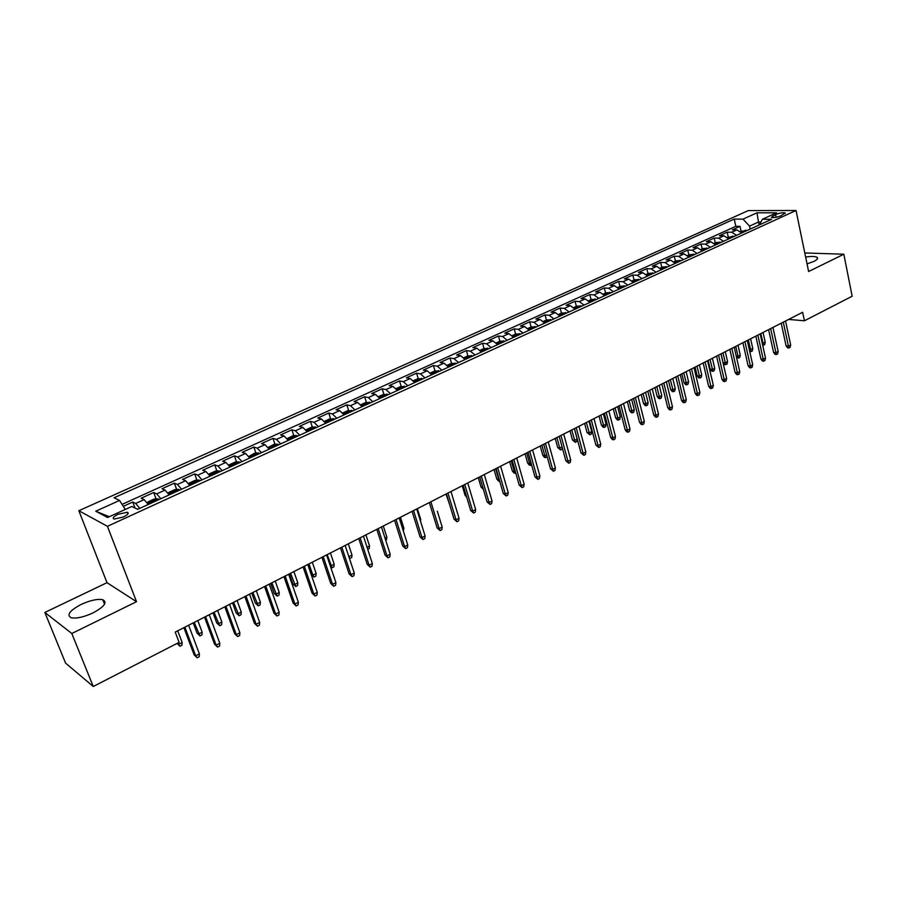 <?xml version="1.0" encoding="UTF-8"?>
<svg xmlns="http://www.w3.org/2000/svg" width="897" height="897" viewBox="0 0 897 897"><rect width="100%" height="100%" fill="white"/><g stroke="black" fill="none" stroke-linecap="round" stroke-linejoin="round"><path stroke-width="1.35" d="M93.008 612.909C104.422 606.652 107.674 602.257 102.763 599.701C97.47 598.714 90.272 600.295 81.145 604.432C69.585 610.655 66.288 615.095 71.255 617.764C76.615 618.717 83.87 617.091 93.008 612.909M807.053 263.875L813.871 261.419C817.268 259.693 818.322 258.314 817.01 257.282C815.104 256.239 811.314 256.183 805.641 257.08M123.338 516.997C127.935 514.676 129.246 513.084 127.296 512.243L118.09 514.295C113.471 516.627 112.136 518.219 114.098 519.083L123.338 516.997M44.85 612.46L71.805 633.495L136.523 601.696L107.001 582.68L44.85 612.46L65.582 663.118L93.266 686.508L179.108 642.364L175.207 632.082L802.647 312.279L804.43 320.778L852.15 296.234L843.842 254.21L804.8 252.965M107.001 582.68L78.846 510.718L748.367 210.571L796.031 210.492L107.427 526.315L78.846 510.718M741.707 232.973L736.886 229.901L732.322 229.834L740.003 226.347L741.057 231.146M736.549 235.339L731.728 232.245L727.175 232.166L728.252 236.999M727.175 232.166L719.405 235.698L723.946 235.788L728.756 238.894M715.649 244.892L710.839 241.753L706.32 241.641L714.191 238.064L715.279 242.919M702.373 250.969L697.574 247.785L693.078 247.65L701.039 244.029L702.16 248.906M688.93 257.114L684.142 253.896L679.668 253.739L687.73 250.072L688.874 254.972M675.318 263.348L670.541 260.085L666.09 259.895L674.264 256.194L675.419 261.117M661.538 269.649L656.772 266.353L652.354 266.14L660.618 262.384L661.795 267.328M647.589 276.029L642.824 272.699L638.429 272.453L646.804 268.651L648.004 273.63M633.45 282.499L628.707 279.124L624.334 278.855L632.811 275.009L634.044 279.999M619.132 289.047L614.4 285.627L610.061 285.336L618.65 281.434L619.905 286.457M604.634 295.685L599.902 292.22L595.597 291.906L604.298 287.948L605.576 292.994M589.946 302.401L585.225 298.903L580.953 298.555L589.766 294.552L591.067 299.62M575.055 309.218L570.357 305.664L566.119 305.283L575.044 301.235L576.367 306.326M559.975 316.114L555.288 312.526L551.083 312.111L560.132 308.007L561.477 313.12M544.692 323.111L540.028 319.467L535.857 319.029L545.017 314.869L546.396 320.016M529.208 330.197L524.554 326.508L520.417 326.037L529.701 321.821L531.114 326.99M513.51 337.373L508.879 333.639L504.776 333.135L514.183 328.863L515.618 334.054M497.6 344.65L492.98 340.871L488.921 340.333L498.463 336.005L499.921 341.219M481.476 352.028L476.879 348.204L472.865 347.621L482.53 343.237L484.021 348.496M465.128 359.506L460.553 355.638L456.573 355.021L466.373 350.57L467.898 355.874M448.556 367.086L443.993 363.162L440.068 362.511L449.991 358.004L451.561 363.363M431.749 374.778L427.207 370.797L423.328 370.113L433.397 365.539L435 370.954M414.706 382.571L410.187 378.545L406.352 377.816L416.567 373.186L418.215 378.646M397.427 390.487L392.931 386.405L389.141 385.632L399.501 380.933L401.183 386.45M379.891 398.503L375.428 394.366L371.683 393.559L382.189 388.793L383.916 394.366M362.108 406.644L357.668 402.439L353.979 401.598L364.631 396.754L366.413 402.394M344.067 414.896L339.66 410.635L336.027 409.75L346.825 404.839L348.653 410.534M325.768 423.261L321.384 418.955L317.807 418.013L328.773 413.046L330.634 418.798M307.2 431.76L302.838 427.387L299.329 426.411L310.452 421.366L312.369 427.185M288.352 440.382L284.024 435.953L280.57 434.922L291.861 429.798L293.824 435.695M269.223 449.128L264.94 444.643L261.543 443.567L272.991 438.364L275.02 444.318M249.815 458.008L245.554 453.456L242.224 452.335L253.851 447.054L255.925 453.086M230.103 467.034L225.887 462.404L222.624 461.226L234.42 455.878L236.561 461.977M210.1 476.184L205.918 471.497L202.722 470.263L214.697 464.825L216.895 471.003M189.783 485.479L185.645 480.714L182.528 479.435L194.683 473.919L196.936 480.175M169.163 494.909L165.048 490.087L162.009 488.753L174.354 483.147L176.675 489.482M148.207 504.495L144.148 499.595L141.177 498.205L153.712 492.52L156.1 498.934M775.58 214.518L771.398 217.399C773.719 217.881 776.892 217.354 780.939 215.818L785.11 212.937C782.789 212.466 779.616 212.981 775.58 214.518L776.163 217.265M759.12 225.001L758.481 222.041L749.567 226.111L742.996 219.137L734.239 219.081L114.065 497.757L119.559 500.448L95.732 511.2L107.606 517.502L131.825 506.469L137.656 509.328L771.611 219.294L762.439 219.238L759.501 224.833M742.996 219.137L756.99 212.824L776.533 212.824L762.439 219.238M740.003 226.347L735.832 226.291L122.07 504.383M139.741 508.375L135.694 503.441L132.756 502.028L123.304 506.323M153.712 492.52L156.728 493.877L160.821 498.732M174.354 483.147L177.438 484.447L181.575 489.235M194.683 473.919L197.845 475.163L202.016 479.884M214.697 464.825L217.937 466.025L222.142 470.678M234.42 455.878L237.727 457.022L241.966 461.607M253.851 447.054L257.215 448.152L261.498 452.671M272.991 438.364L276.422 439.407L280.739 443.869M291.861 429.798L295.348 430.795L299.688 435.191M310.452 421.366L313.995 422.319L318.368 426.647M328.773 413.046L332.383 413.954L336.779 418.226M346.825 404.839L350.492 405.713L354.92 409.929M364.631 396.754L368.353 397.584L372.804 401.744M382.189 388.793L385.957 389.567L390.442 393.682M399.501 380.933L403.314 381.673L407.821 385.721M416.567 373.186L420.435 373.892L424.965 377.884M433.397 365.539L437.31 366.211L441.862 370.158M449.991 358.004L453.949 358.632L458.524 362.523M466.373 350.57L470.376 351.164L474.962 355.01M482.53 343.237L486.566 343.798L491.175 347.588M498.463 336.005L502.544 336.521L507.175 340.277M514.183 328.863L518.309 329.356L522.951 333.056M529.701 321.821L533.861 322.281L538.525 325.925M545.017 314.869L549.211 315.296L553.886 318.906M560.132 308.007L564.359 308.4L569.046 311.965M575.044 301.235L579.305 301.594L584.014 305.115M589.766 294.552L594.061 294.889L598.781 298.365M604.298 287.948L608.626 288.262L613.357 291.693M618.65 281.434L623 281.714L627.743 285.111M632.811 275.009L637.195 275.256L641.949 278.608M646.804 268.651L651.211 268.876L655.976 272.195M660.618 262.384L665.058 262.586L669.835 265.86M674.264 256.194L678.726 256.363L683.503 259.603M687.73 250.072L692.226 250.218L697.014 253.425M701.039 244.029L705.558 244.152L710.357 247.314M714.191 238.064L718.721 238.165L723.531 241.293M750.206 229.083L749.567 226.111M71.805 633.495L93.266 686.508M136.523 601.696L107.427 526.315M796.031 210.492L808.623 271.511L843.842 254.21M788.62 319.433L804.43 320.778M760.959 222.064L758.481 222.041L756.99 212.824M735.832 226.291L734.239 219.081M132.756 502.028L135.021 508.038M119.559 500.448L125.3 509.44M95.732 511.2L109.299 516.728M781.22 323.2L786.097 345.872L788.429 346.119L783.283 322.146M790.672 344.953L790.111 347.33L788.878 347.98L788.429 346.119L790.672 344.953L785.537 321.003M788.878 347.98L787.577 347.845L786.097 345.872M740.373 231.46L747.1 230.507M744.667 231.617L743.131 232.323M762.271 343.338L765.208 342.273L763.055 332.462M765.208 342.273L764.681 344.605L763.448 345.233L760.824 333.594M763.448 345.233L762.663 345.154M768.606 329.636L773.584 352.409L775.905 352.667L770.658 328.582M778.17 351.489L777.621 353.867L776.365 354.528L775.905 352.667L778.17 351.489L772.945 327.427M776.365 354.528L775.075 354.382L773.584 352.409M755.846 336.14L760.914 359.024L763.224 359.293L757.875 335.097M765.522 358.094L764.973 360.493L763.706 361.155L763.224 359.293L765.522 358.094L760.185 333.919M763.706 361.155L762.416 361.009L760.914 359.024M742.918 342.721L748.087 365.707L750.385 365.998L744.936 341.701M752.706 364.787L752.179 367.198L750.89 367.871L750.385 365.998L752.706 364.787L747.279 340.501M750.89 367.871L749.612 367.703L748.087 365.707M729.833 349.393L735.103 372.49L737.401 372.793L731.84 348.372M739.745 371.56L739.218 373.982L737.917 374.666L737.401 372.793L739.745 371.56L734.206 347.161M737.917 374.666L736.639 374.486L735.103 372.49M727.411 237.38L734.239 236.393M731.784 237.514L730.225 238.221M749.331 349.673L752.807 348.653L750.61 338.808M752.807 348.653L752.291 350.996L751.047 351.635L748.356 339.952M751.047 351.635L749.713 351.377M714.304 243.356L716.176 242.504L721.233 242.336M718.744 243.479L717.163 244.197M736.235 356.075L737.996 356.288L740.26 355.111L738.029 345.222M740.26 355.111L739.756 357.466L738.489 358.116L735.753 346.377M738.489 358.116L736.403 356.849M701.028 249.422L703.001 248.525L708.058 248.368M705.535 249.523L703.943 250.252M727.568 361.648L727.063 364.014L725.785 364.664L724.563 364.507L723.06 362.556L725.269 362.837L727.568 361.648L725.292 351.714M725.785 364.664L722.982 352.891M723.06 362.556L721.065 353.867M687.584 255.555L689.67 254.602L694.727 254.468M692.17 255.634L690.555 256.374M714.73 368.263L714.225 370.629L712.924 371.302L711.713 371.134L710.2 369.172L712.397 369.463L714.73 368.263L712.397 358.284M712.924 371.302L710.065 359.473M710.2 369.172L708.159 360.448M716.591 356.143L721.962 379.341L724.238 379.666L718.575 355.134M726.626 378.422L726.099 380.844L724.776 381.539L724.238 379.666L726.626 378.422L720.975 353.911M724.776 381.539L723.509 381.36L721.962 379.341M673.972 261.767L676.17 260.769L681.227 260.646M678.637 261.823L677 262.574M701.723 374.957L701.23 377.334L699.918 378.018L698.696 377.839L697.171 375.865L699.368 376.179L701.723 374.957L699.357 364.933M699.918 378.018L696.991 366.133M697.171 375.865L695.097 367.097M703.181 362.982L708.652 386.293L710.929 386.629L705.143 361.973M713.339 385.362L712.812 387.807L711.478 388.502L710.929 386.629L713.339 385.362L707.576 360.74M711.478 388.502L710.211 388.311L708.652 386.293M689.591 369.9L695.175 393.323L697.44 393.671L691.542 368.914M699.873 392.393L699.368 394.848L698.012 395.555L697.44 393.671L699.873 392.393L694.009 367.658M698.012 395.555L696.756 395.353L695.175 393.323M675.845 376.908L681.541 400.443L683.783 400.802L677.773 375.933M686.25 399.513L685.745 401.979L684.377 402.697L683.783 400.802L686.25 399.513L680.262 374.654M684.377 402.697L683.122 402.484L681.541 400.443M661.908 384.017L667.716 407.653L669.947 408.034L663.825 383.041M672.458 406.722L671.954 409.2L670.564 409.918L669.947 408.034L672.458 406.722L666.348 381.752M670.564 409.918L669.319 409.705L667.716 407.653M647.802 391.204L653.722 414.952L655.942 415.356L649.697 390.24M658.476 414.033L657.983 416.511L656.582 417.251L655.942 415.356L658.476 414.033L652.254 388.939M656.582 417.251L655.348 417.015L653.722 414.952M660.192 268.057L662.502 267.014L667.547 266.902M664.935 268.102L663.275 268.853M688.56 381.741L688.066 384.129L686.743 384.813L685.532 384.634L683.996 382.649L686.171 382.963L688.56 381.741L686.149 371.661M686.743 384.813L683.749 372.883M683.996 382.649L681.877 373.836M646.232 274.437L648.654 273.327L653.711 273.237M651.054 274.448L649.383 275.211M675.239 388.603L674.746 390.991L673.412 391.686L672.212 391.496L670.653 389.5L672.817 389.847L675.239 388.603L672.784 378.478M673.412 391.686L670.351 379.711M670.653 389.5L668.5 380.653M632.105 280.884L634.639 279.729L639.684 279.651M637.005 280.873L635.3 281.658M661.751 395.543L661.268 397.954L659.912 398.649L658.712 398.459L657.153 396.452L659.306 396.799L661.751 395.543L659.239 385.374M659.912 398.649L656.783 386.629M657.153 396.452L654.956 387.56M617.786 287.421L620.444 286.21L625.489 286.143M622.765 287.388L621.049 288.172M648.094 402.574L647.623 404.995L646.244 405.702L645.055 405.5L643.474 403.482L645.616 403.852L648.094 402.574L645.537 392.359M646.244 405.702L643.048 393.626M643.474 403.482L641.232 394.557M603.277 294.048L606.058 292.77L611.104 292.725M608.345 293.981L606.607 294.777M634.269 409.694L633.798 412.127L632.407 412.844L631.23 412.631L629.627 410.602L631.757 410.983L634.269 409.694L631.667 399.434M632.407 412.844L629.145 400.712M629.627 410.602L627.351 401.632M633.517 398.492L639.55 422.352L641.759 422.767L635.379 397.539M644.326 421.422L643.833 423.911L642.409 424.662L641.759 422.767L644.326 421.422L637.969 396.216M642.409 424.662L641.187 424.427L639.55 422.352M588.589 300.753L591.493 299.419L596.527 299.396M593.747 300.663L591.975 301.47M620.264 416.903L619.805 419.348L618.392 420.076L617.226 419.852L615.611 417.811L617.719 418.215L620.264 416.903L617.607 406.599M618.392 420.076L615.062 407.888M615.611 417.811L613.279 408.797M619.031 405.87L625.187 429.842L627.384 430.28L620.881 404.928M629.986 428.923L629.503 431.423L628.057 432.175L627.384 430.28L629.986 428.923L623.505 403.583M628.057 432.175L626.846 431.928L625.187 429.842M573.699 307.548L576.737 306.157L581.772 306.146M578.946 307.436L577.152 308.254M606.08 424.203L605.632 426.658L604.208 427.387L603.042 427.163L601.416 425.111L603.513 425.526L606.08 424.203L603.378 413.842M604.208 427.387L600.799 415.165M601.416 425.111L599.039 416.062M604.365 413.338L610.644 437.433L612.819 437.882L606.193 412.407M615.454 436.514L614.983 439.025L613.526 439.788L612.819 437.882L615.454 436.514L608.85 411.061M613.526 439.788L612.315 439.53L610.644 437.433M558.618 314.432L561.791 312.986L566.814 312.986M563.955 314.298L562.139 315.127M591.717 431.603L591.28 434.058L589.834 434.81L587.03 432.511L589.116 432.937L591.717 431.603L588.97 421.198M589.834 434.81L586.358 422.521M587.03 432.511L584.62 423.406M589.508 420.917L595.911 445.125L598.075 445.596L591.314 419.998M600.743 444.206L600.272 446.728L598.792 447.502L598.075 445.596L600.743 444.206L594.005 418.63M598.792 447.502L595.911 445.125M543.335 321.406L546.643 319.893L551.666 319.915M548.762 321.249L546.923 322.09M577.175 439.093L576.737 441.559L575.28 442.311L572.477 440.001L574.54 440.449L577.175 439.093L574.372 428.631M575.28 442.311L571.725 429.988M572.477 440.001L570.01 430.852M574.45 428.598L580.976 452.918L583.128 453.411L576.233 427.69M585.831 451.998L585.371 454.521L583.869 455.317L583.128 453.411L585.831 451.998L578.957 426.288M583.869 455.317L580.976 452.918M527.851 328.47L531.293 326.9L536.305 326.945M533.367 328.291L531.506 329.143M562.273 447.681L562.015 449.162L560.535 449.924L557.721 447.581L559.773 448.052L556.902 437.534M560.535 449.924L559.773 448.052L562.049 446.874M557.721 447.581L555.209 438.398M559.19 436.368L565.85 460.811L567.98 461.316L560.95 435.471M570.716 459.892L570.268 462.437L568.754 463.233L567.98 461.316L570.716 459.892L563.708 434.07M568.754 463.233L565.85 460.811M512.153 335.635L515.741 333.998L520.753 334.065M517.771 335.422L515.887 336.285M547.136 456.607L545.6 457.627L544.468 457.358L542.775 455.261L544.815 455.754L541.889 445.192M545.6 457.627L544.815 455.754L546.643 454.813M542.775 455.261L540.218 446.044M543.728 444.25L550.523 468.806L552.63 469.344L545.454 443.376M555.411 467.886L554.963 470.443L553.427 471.25L552.63 469.344L555.411 467.886L548.258 441.941M553.427 471.25L550.523 468.806M528.053 452.245L534.982 476.924L537.068 477.473L529.757 451.37M539.893 476.004L539.456 478.561L537.897 479.379L537.068 477.473L539.893 476.004L532.594 449.924M537.897 479.379L534.982 476.924M512.165 460.34L519.228 485.142L521.303 485.714L513.835 459.488M524.162 484.223L523.736 486.802L522.155 487.62L521.303 485.714L524.162 484.223L516.717 458.019M522.155 487.62L519.228 485.142M496.052 468.548L503.262 493.473L505.325 494.068L497.7 467.707M508.218 492.554L507.803 495.144L506.2 495.985L505.325 494.068L508.218 492.554L500.627 466.216M506.2 495.985L503.262 493.473M479.727 476.879L487.082 501.916L489.112 502.533L481.341 476.049M492.049 500.997L491.646 503.598L490.02 504.45L489.112 502.533L492.049 500.997L484.302 474.535M490.02 504.45L487.082 501.916M463.166 485.311L470.678 510.471L472.685 511.111L464.758 484.503M475.657 509.563L475.264 512.176L473.616 513.039L472.685 511.111L475.657 509.563L467.763 482.967M473.616 513.039L470.678 510.471M446.381 493.866L454.039 519.161L456.024 519.823L447.939 493.07M459.04 518.242L458.659 520.865L456.988 521.74L456.024 519.823L459.04 518.242L450.978 491.522M456.988 521.74L454.039 519.161M429.349 502.544L437.164 527.963L439.138 528.647L430.874 501.771M442.187 527.055L441.817 529.69L440.124 530.576L439.138 528.647L442.187 527.055L437.332 511.2M440.124 530.576L437.164 527.963M412.082 511.346L420.054 536.888L422.005 537.606L413.573 510.584M425.1 535.98L424.741 538.626L423.025 539.523L422.005 537.606L425.1 535.98L416.713 508.991M423.025 539.523L420.054 536.888M394.568 520.282L402.708 545.948L404.625 546.688L396.026 519.531M407.765 545.04L407.417 547.697L405.668 548.605L404.625 546.688L407.765 545.04L399.199 517.917M405.668 548.605L402.708 545.948M376.796 529.331L385.105 555.131L386.999 555.893L378.22 528.613M390.184 554.223L389.847 556.891L388.076 557.822L386.999 555.893L390.184 554.223L381.438 526.965M388.076 557.822L385.105 555.131M358.766 538.525L367.243 564.448L369.115 565.233L360.157 537.819M372.356 563.551L372.02 566.231L370.226 567.173L369.115 565.233L372.356 563.551L363.431 536.148M370.226 567.173L367.243 564.448M340.468 547.854L349.124 573.901L350.974 574.719L341.824 547.159M354.259 573.004L353.945 575.695L352.117 576.648L350.974 574.719L354.259 573.004L345.143 545.466M352.117 576.648L349.124 573.901M321.911 557.306L330.746 583.499L332.563 584.339L323.223 556.645M335.893 582.602L335.59 585.304L333.74 586.268L332.563 584.339L335.893 582.602L326.586 554.918M333.74 586.268L330.746 583.499M303.074 566.915L312.089 593.231L313.872 594.106L304.341 566.265M317.258 592.334L316.966 595.047L315.094 596.034L313.872 594.106L317.258 592.334L307.761 564.516L311.136 574.383L312.862 575.19L309.005 563.888M315.094 596.034L312.089 593.231M283.957 576.659L293.162 603.109L294.911 604.006L285.179 576.031M298.353 602.212L298.073 604.948L296.167 605.946L294.911 604.006L298.353 602.212L288.655 574.259M296.167 605.946L293.162 603.109M264.548 586.548L273.944 613.133L275.671 614.064L265.736 585.943M279.158 612.247L278.889 614.983L276.96 616.004L275.671 614.064L279.158 612.247L269.257 584.149M276.96 616.004L273.944 613.133M244.836 596.595L254.445 623.314L256.127 624.278L245.98 596.012M259.67 622.428L259.424 625.187L257.461 626.207L256.127 624.278L259.67 622.428L249.557 594.184M257.461 626.207L254.445 623.314M496.243 342.901L499.977 341.196L504.977 341.275M501.961 342.654L500.044 343.529M531.596 464.848L529.342 465.151L527.638 463.054L529.656 463.558L526.674 452.94M530.463 465.431L529.656 463.558L531.024 462.852M527.638 463.054L525.025 453.781M480.119 350.267L483.999 348.496L488.988 348.585M485.927 349.987L483.988 350.873M515.775 473.011L514.026 473.044L512.299 470.936L514.306 471.463L511.256 460.8M515.136 473.347L514.306 471.463L515.203 471.003M512.299 470.936L509.642 461.63M463.771 357.724L467.808 355.885L472.786 356.008M469.68 357.421L467.718 358.318M499.741 481.285L498.497 481.05L496.759 478.931L498.743 479.48L495.637 468.761M499.595 481.353L499.158 479.267M496.759 478.931L494.045 469.568M447.199 365.292L451.393 363.375L456.36 363.52M453.209 364.956L451.225 365.875M483.382 489.336L481.016 487.026L478.247 477.63M481.016 487.026L482.866 487.564M430.392 372.961L434.742 370.977L439.709 371.134M436.514 372.603L434.496 373.522M466.732 497.263L465.05 495.234L462.235 485.793M465.05 495.234L466.238 495.593M413.349 380.743L417.867 378.68L422.812 378.87M419.583 380.35L417.531 381.281M449.554 504.372L446 494.056M396.07 388.636L400.757 386.495L405.691 386.697M402.405 388.199L400.331 389.152M378.534 396.642L383.4 394.411L388.323 394.646M384.992 396.171L382.884 397.136M420.121 519.957L420.749 519.632L417.34 508.666M420.749 519.632L420.525 521.269M360.751 404.749L365.797 402.45L370.708 402.708M367.333 404.255L365.191 405.231M402.686 528.938L403.919 528.299L400.443 517.289M403.919 528.299L403.336 531.013M342.721 412.99L347.946 410.602L352.835 410.882M349.415 412.452L347.24 413.439M384.992 538.043L386.854 537.09L383.299 526.023M386.854 537.09L386.529 539.691L385.665 540.129M324.411 421.343L329.838 418.865L334.704 419.179M331.228 420.76L329.031 421.769M367.052 547.282L369.542 546.004L365.931 534.87M369.542 546.004L369.228 548.616L367.736 549.379M305.899 429.876L311.461 427.264L315.262 426.95L316.316 427.589M312.784 429.203L310.553 430.224M348.843 556.656L351.994 555.041L348.305 543.862M351.994 555.041L351.691 557.665L349.404 558.36M349.92 558.573L348.911 556.858M287.163 438.633L292.814 435.774L296.604 435.471L297.647 436.133M294.07 437.77L291.805 438.801M330.152 565.502L330.959 565.861L334.189 564.202L330.432 552.967M334.189 564.202L333.908 566.837L332.114 567.767L327.181 554.615M332.114 567.767L330.522 566.612M268.147 447.502L273.888 444.407L277.689 444.127L278.709 444.789M275.076 446.459L272.778 447.502M316.136 573.497L315.856 576.143L314.04 577.085L312.862 575.19L316.136 573.497L312.302 562.206M314.04 577.085L311.136 574.383M248.828 456.495L254.692 453.176L258.471 452.907L259.491 453.59M255.802 455.272L253.47 456.338M297.826 582.927L297.557 585.584L295.718 586.537L292.803 583.812L294.496 584.642L297.826 582.927L293.902 571.58M295.718 586.537L290.572 573.284M292.803 583.812L289.372 573.901M229.195 465.61L229.296 464.769L235.193 462.067L238.983 461.82L239.981 462.516M236.236 464.22L233.87 465.308M279.247 592.502L278.989 595.171L277.117 596.135L274.202 593.377L275.872 594.229L279.247 592.502L275.244 581.088M277.117 596.135L271.858 582.815M274.202 593.377L270.692 583.409M209.27 474.861L209.427 473.84L215.415 471.104L219.182 470.858L220.169 471.575M216.379 473.313L213.968 474.412M260.388 602.201L260.152 604.881L258.258 605.867L255.331 603.087L256.968 603.961L260.388 602.201L256.318 590.742M258.258 605.867L252.876 592.491M255.331 603.087L251.754 593.063M189.02 484.234L189.245 483.046L195.333 480.265L199.089 480.041L200.065 480.77M196.208 482.541L193.763 483.651M241.259 612.057L241.035 614.748L239.107 615.746L236.18 612.931L237.783 613.84L241.259 612.057L237.1 600.542M239.107 615.746L233.612 602.313M236.18 612.931L232.536 602.862M224.833 606.787L234.633 633.652L236.292 634.639L225.932 606.226M239.891 632.766L239.656 635.536L237.66 636.578L236.292 634.639L239.891 632.766L229.565 604.376M237.66 636.578L234.633 633.652M204.516 617.147L214.529 644.147L216.155 645.167L205.57 616.609M219.799 643.261L219.586 646.042L217.556 647.096L216.155 645.167L219.799 643.261L209.259 614.725M217.556 647.096L214.529 644.147M183.885 627.653L194.111 654.799L195.703 655.853L184.883 627.149M199.403 653.924L199.201 656.705L197.149 657.781L195.703 655.853L199.403 653.924L188.639 625.243M197.149 657.781L194.111 654.799M168.445 493.754L168.759 492.397L174.937 489.583L178.694 489.37L179.647 490.121M175.734 491.904L173.256 493.036M221.851 622.047L221.637 624.749L219.675 625.758L216.749 622.922L218.319 623.864L221.851 622.047L217.601 610.476M219.675 625.758L214.058 612.281M216.749 622.922L213.026 612.808M147.826 503.845L148.42 504.406M147.556 503.408L147.96 501.894L154.228 499.035L157.973 498.844L158.915 499.607M154.934 501.423L152.412 502.578M202.139 632.194L201.948 634.908L199.964 635.939L197.026 633.069L198.562 634.044L202.139 632.194L197.811 620.567M199.964 635.939L194.212 622.395M197.026 633.069L193.225 622.899M135.974 508.498L137.846 509.238M182.147 642.499L181.956 645.223L179.949 646.266L177.057 643.418L178.514 644.371L182.147 642.499L177.718 630.804M179.949 646.266L177.965 642.947M731.728 232.245L736.886 229.901M135.694 503.441L144.148 499.595M156.728 493.877L165.048 490.087M177.438 484.447L185.645 480.714M197.845 475.163L205.918 471.497M217.937 466.025L225.887 462.404M237.727 457.022L245.554 453.456M257.215 448.152L264.94 444.643M276.422 439.407L284.024 435.953M295.348 430.795L302.838 427.387M313.995 422.319L321.384 418.955M332.383 413.954L339.66 410.635M350.492 405.713L357.668 402.439M368.353 397.584L375.428 394.366M385.957 389.567L392.931 386.405M403.314 381.673L410.187 378.545M420.435 373.892L427.207 370.797M437.31 366.211L443.993 363.162M453.949 358.632L460.553 355.638M470.376 351.164L476.879 348.204M486.566 343.798L492.98 340.871M502.544 336.521L508.879 333.639M518.309 329.356L524.554 326.508M533.861 322.281L540.028 319.467M549.211 315.296L555.288 312.526M564.359 308.4L570.357 305.664M579.305 301.594L585.225 298.903M594.061 294.889L599.902 292.22M608.626 288.262L614.4 285.627M623 281.714L628.707 279.124M637.195 275.256L642.824 272.699M651.211 268.876L656.772 266.353M665.058 262.586L670.541 260.085M678.726 256.363L684.142 253.896M692.226 250.218L697.574 247.785M705.558 244.152L710.839 241.753M718.721 238.165L723.946 235.788M773.147 217.623L772.766 215.796M745.732 230.17L741.157 232.267M732.883 236.046L728.196 238.187M719.876 241.988L715.088 244.175M706.713 248.009L701.813 250.241M693.381 254.098L688.369 256.385M679.881 260.265L674.757 262.608M666.213 266.51L660.977 268.909M652.377 272.834L647.017 275.289M638.361 279.247L632.89 281.748M624.166 285.728L618.571 288.285M609.792 292.299L604.062 294.922M595.227 298.959L589.374 301.627M580.471 305.698L574.484 308.433M565.525 312.537L559.403 315.329M550.377 319.455L544.12 322.315M535.027 326.474L528.636 329.39M519.475 333.583L512.938 336.566M503.71 340.782L497.028 343.843M487.744 348.081L480.904 351.209M471.542 355.481L464.556 358.677M455.127 362.993L447.984 366.256M438.476 370.596L431.177 373.937M421.601 378.31L414.134 381.73M404.48 386.136L396.844 389.623M387.123 394.063L379.319 397.64M369.519 402.114L361.536 405.769M351.658 410.277L343.495 414.01M333.549 418.551L325.185 422.375M315.161 426.961L306.617 430.863M296.515 435.482L287.769 439.474M277.588 444.127L268.651 448.22M258.381 452.907L249.231 457.089M238.882 461.82L229.531 466.092M219.092 470.869L209.517 475.242M198.999 480.052L189.211 484.526M178.593 489.37L168.58 493.955M157.883 498.844L147.624 503.531M104.545 604.219L102.763 599.701M817.346 258.908L817.01 257.282M127.923 513.903L127.296 512.243M785.234 213.564L785.11 212.937"/></g></svg>

